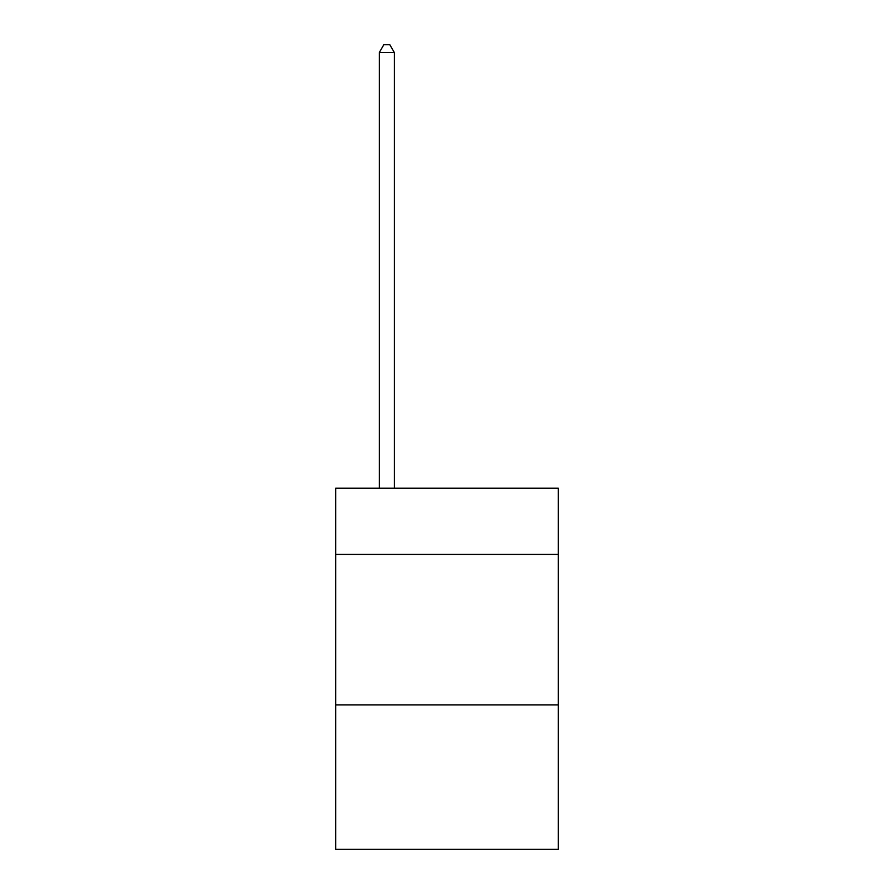 <?xml version="1.0" encoding="UTF-8"?>
<svg xmlns="http://www.w3.org/2000/svg" width="894" height="894" viewBox="0 0 894 894"><rect width="100%" height="100%" fill="white"/><g stroke="black" fill="none" stroke-linecap="round" stroke-linejoin="round"><path stroke-width="1.34" d="M558.337 554.425L558.337 488.225L335.663 488.225L335.663 554.425L558.337 554.425L558.337 849.3L335.663 849.3L335.663 554.425M558.337 704.874L335.663 704.874M394.343 488.225L394.343 52.522L379.302 52.522L379.302 488.225M379.302 52.522L383.817 44.7L389.829 44.7L394.343 52.522"/></g></svg>
